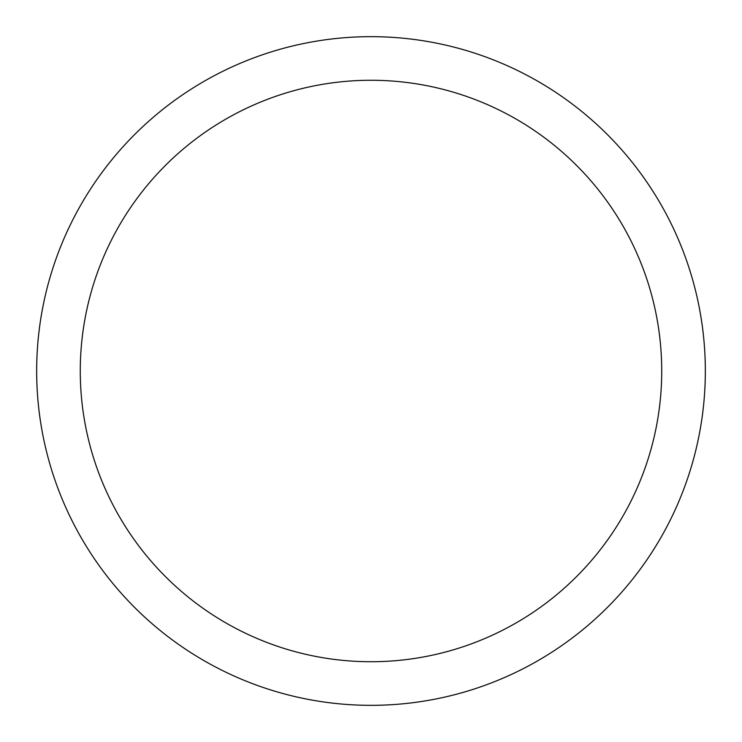 <?xml version="1.0" encoding="UTF-8"?>
<svg xmlns="http://www.w3.org/2000/svg" width="742" height="742" viewBox="0 0 742 742"><rect width="100%" height="100%" fill="white"/><g stroke="black" fill="none" stroke-linecap="round" stroke-linejoin="round"><path stroke-width="1.11" d="M77.595 210.709A334.336 334.336 0 0 1 531.291 77.595A334.336 334.336 0 0 1 664.405 531.291A334.336 334.336 0 0 1 210.709 664.405A334.336 334.336 0 0 1 77.595 210.709M115.863 231.615A290.725 290.725 0 0 1 510.385 115.863A290.725 290.725 0 0 1 626.137 510.385A290.725 290.725 0 0 1 231.615 626.137A290.725 290.725 0 0 1 115.863 231.615"/></g></svg>
